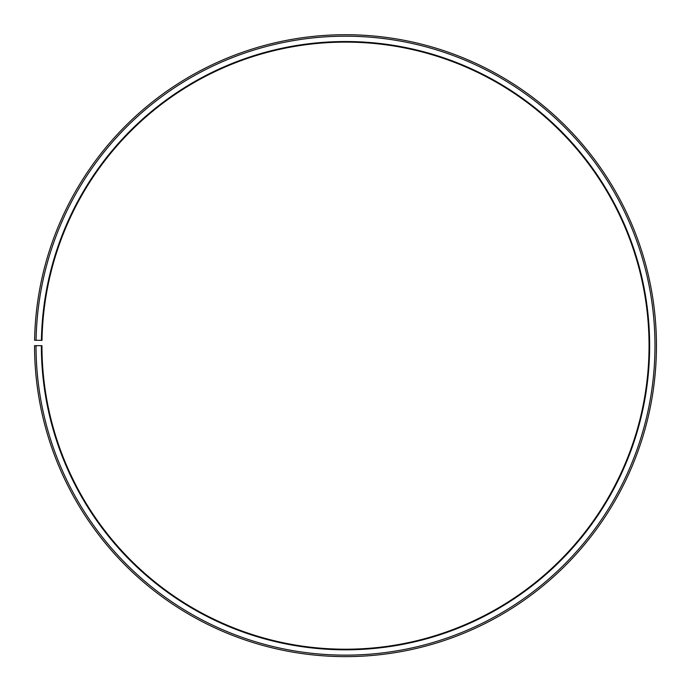 <?xml version="1.0" encoding="UTF-8"?>
<svg xmlns="http://www.w3.org/2000/svg" width="691" height="691" viewBox="0 0 691 691"><rect width="100%" height="100%" fill="white"/><g stroke="black" fill="none" stroke-linecap="round" stroke-linejoin="round"><path stroke-width="1.04" d="M649.048 345.673A303.548 303.548 0 0 0 348.152 42.134A303.548 303.548 0 0 0 41.996 340.369L41.408 340.361A304.135 304.135 0 0 1 348.152 41.546A304.135 304.135 0 0 1 649.635 345.673A304.135 304.135 0 0 1 345.5 649.808A304.135 304.135 0 0 1 41.365 345.673L41.952 345.673A303.548 303.548 0 0 0 345.5 649.212A303.548 303.548 0 0 0 649.048 345.673M36.079 340.266L34.593 340.24A310.95 310.95 0 0 1 348.212 34.731A310.95 310.95 0 0 1 656.45 345.673A310.95 310.95 0 0 1 345.5 656.623A310.95 310.95 0 0 1 34.55 345.673L36.027 345.673A309.473 309.473 0 0 0 345.5 655.137A309.473 309.473 0 0 0 654.973 345.673A309.473 309.473 0 0 0 348.204 36.208A309.473 309.473 0 0 0 36.079 340.266L41.408 340.361M36.027 345.673L41.365 345.673"/></g></svg>
